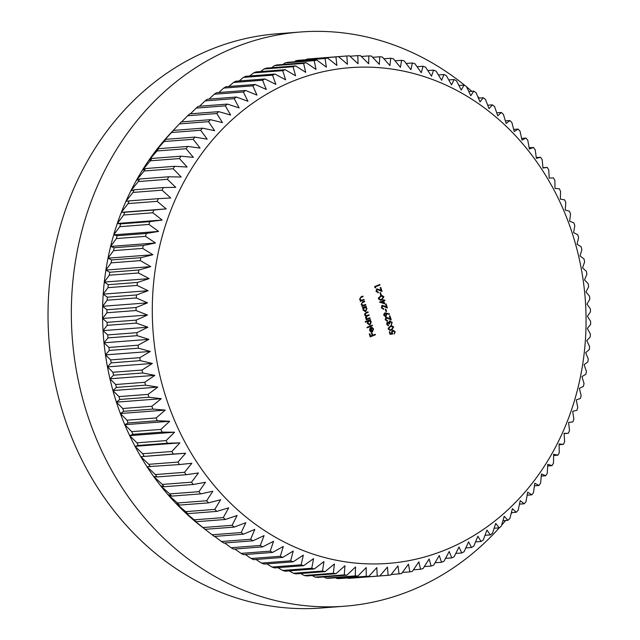 <?xml version="1.0" encoding="UTF-8"?>
<svg xmlns="http://www.w3.org/2000/svg" width="640" height="640" viewBox="0 0 640 640"><rect width="100%" height="100%" fill="white"/><g stroke="black" fill="none" stroke-linecap="round" stroke-linejoin="round"><path stroke-width="0.96" d="M572.4 233.664A248.6 216.688 85.6 0 0 293.416 80.976A248.6 216.688 85.6 0 0 165.944 397.384A248.6 216.688 85.6 0 0 444.936 550.08A248.6 216.688 85.6 0 0 572.4 233.664M573.576 232.624L574.824 225.68A260.528 227.08 -94.4 0 0 573.848 222.872L569.624 221.224L570.552 213.984A260.528 227.08 -94.4 0 0 569.464 211.232L565.2 210.048L565.8 202.536A260.528 227.08 -94.4 0 0 564.592 199.84L560.312 199.12L560.568 191.344A260.528 227.08 -94.4 0 0 559.256 188.72L554.968 188.456L554.88 180.448A260.528 227.08 -94.4 0 0 553.456 177.896L549.192 178.096L548.744 169.864A260.528 227.08 -94.4 0 0 547.216 167.392L542.992 168.056L542.176 159.624A260.528 227.08 -94.4 0 0 540.544 157.24L536.384 158.36L535.192 149.752A260.528 227.08 -94.4 0 0 533.464 147.456L529.376 149.032L527.8 140.264A260.528 227.08 -94.4 0 0 525.984 138.064L521.992 140.096L520.032 131.192A260.528 227.08 -94.4 0 0 518.12 129.088L514.248 131.56L511.888 122.544A260.528 227.08 -94.4 0 0 509.896 120.552L506.16 123.464L503.408 114.352A260.528 227.08 -94.4 0 0 501.328 112.464L497.752 115.816L494.592 106.632A260.528 227.08 -94.4 0 0 492.448 104.856L489.032 108.632L485.472 99.4A260.528 227.08 -94.4 0 0 483.256 97.744L480.032 101.928L476.072 92.672A260.528 227.08 -94.4 0 0 473.784 91.144L470.768 95.728L466.4 86.464A260.528 227.08 -94.4 0 0 464.056 85.064L461.264 90.04L456.496 80.792A260.528 227.08 -94.4 0 0 454.096 79.52L451.544 84.88L446.368 75.672A260.528 227.08 -94.4 0 0 443.928 74.536L441.624 80.264L436.048 71.112A260.528 227.08 -94.4 0 0 433.56 70.112L431.528 76.192L425.56 67.128A260.528 227.08 -94.4 0 0 423.04 66.264L421.288 72.68L414.928 63.72A260.528 227.08 -94.4 0 0 412.368 63L410.92 69.736L404.176 60.904A260.528 227.08 -94.4 0 0 401.592 60.32L400.448 67.368L393.32 58.688A260.528 227.08 -94.4 0 0 390.72 58.24L389.904 65.576L382.4 57.064A260.528 227.08 -94.4 0 0 379.792 56.768L379.304 64.368L371.44 56.048A260.528 227.08 -94.4 0 0 368.816 55.896L368.672 63.752L360.456 55.64A260.528 227.08 -94.4 0 0 357.832 55.632L358.04 63.72L349.48 55.84A260.528 227.08 -94.4 0 0 346.864 55.976L347.432 64.272L338.528 56.648A260.528 227.08 -94.4 0 0 335.928 56.928L336.872 65.416L327.648 58.056A260.528 227.08 -94.4 0 0 325.056 58.488L326.384 67.152L316.84 60.072A260.528 227.08 -94.4 0 0 314.28 60.648L315.984 69.456L306.144 62.688A260.528 227.08 -94.4 0 0 303.616 63.4L305.712 72.344L295.584 65.896A260.528 227.08 -94.4 0 0 293.088 66.744L295.584 75.792L285.184 69.68A260.528 227.08 -94.4 0 0 282.728 70.672L285.616 79.808L274.96 74.048A260.528 227.08 -94.4 0 0 272.552 75.168L275.848 84.376L264.952 78.976A260.528 227.08 -94.4 0 0 262.592 80.232L266.288 89.48L255.168 84.456A260.528 227.08 -94.4 0 0 252.864 85.848L256.968 95.112L245.632 90.48A260.528 227.08 -94.4 0 0 243.4 91.992L247.904 101.256L236.376 97.032A260.528 227.08 -94.4 0 0 234.216 98.664L239.12 107.904L227.416 104.088A260.528 227.08 -94.4 0 0 225.328 105.848L230.632 115.04L218.776 111.648A260.528 227.08 -94.4 0 0 216.76 113.52L222.472 122.64L210.472 119.68A260.528 227.08 -94.4 0 0 208.544 121.664L214.64 130.696L202.52 128.168A260.528 227.08 -94.4 0 0 200.68 130.264L207.168 139.176L194.952 137.096A260.528 227.08 -94.4 0 0 193.2 139.296L200.08 148.072L187.776 146.448A260.528 227.08 -94.4 0 0 186.12 148.736L193.368 157.36L181 156.192A260.528 227.08 -94.4 0 0 179.448 158.576L187.072 167.024L174.664 166.312A260.528 227.08 -94.4 0 0 173.216 168.776L181.192 177.024L168.76 176.776A260.528 227.08 -94.4 0 0 167.416 179.32L175.752 187.352L163.312 187.568A260.528 227.08 -94.4 0 0 162.08 190.184L170.76 197.984L158.328 198.656A260.528 227.08 -94.4 0 0 157.216 201.344L166.224 208.888L153.832 210.024A260.528 227.08 -94.4 0 0 152.824 212.776L162.16 220.04L149.816 221.64A260.528 227.08 -94.4 0 0 148.936 224.44L158.576 231.416L146.304 233.472A260.528 227.08 -94.4 0 0 145.536 236.32L155.472 242.992L143.296 245.496A260.528 227.08 -94.4 0 0 142.656 248.392L152.872 254.736L140.8 257.688A260.528 227.08 -94.4 0 0 140.288 260.616L150.768 266.616L138.832 270.016A260.528 227.08 -94.4 0 0 138.44 272.976L149.176 278.616L137.384 282.448A260.528 227.08 -94.4 0 0 137.112 285.432L148.088 290.704L136.464 294.96A260.528 227.08 -94.4 0 0 136.32 297.952L147.512 302.848L136.072 307.52A260.528 227.08 -94.4 0 0 136.056 310.52L147.456 315.024L136.208 320.104A260.528 227.08 -94.4 0 0 136.32 323.104L147.904 327.2L136.88 332.672A260.528 227.08 -94.4 0 0 137.12 335.672L148.872 339.344L138.08 345.208A260.528 227.08 -94.4 0 0 138.44 348.192L150.352 351.44L139.808 357.672A260.528 227.08 -94.4 0 0 140.296 360.632L152.336 363.448L142.056 370.04A260.528 227.08 -94.4 0 0 142.664 372.976L154.816 375.352L144.816 382.28A260.528 227.08 -94.4 0 0 145.552 385.176L157.8 387.104L148.088 394.368A260.528 227.08 -94.4 0 0 148.944 397.224L161.272 398.696L151.872 406.272A260.528 227.08 -94.4 0 0 152.84 409.08L165.224 410.096L156.144 417.96A260.528 227.08 -94.4 0 0 157.232 420.72L169.656 421.272L160.896 429.416A260.528 227.08 -94.4 0 0 162.104 432.112L174.544 432.208L166.12 440.6A260.528 227.08 -94.4 0 0 167.44 443.232L179.88 442.864L171.816 451.504A260.528 227.08 -94.4 0 0 173.24 454.056L185.656 453.224L177.952 462.08A260.528 227.08 -94.4 0 0 179.48 464.56L191.856 463.264L184.52 472.32A260.528 227.08 -94.4 0 0 186.144 474.712L198.464 472.96L191.504 482.2A260.528 227.08 -94.4 0 0 193.232 484.496L205.472 482.288L198.896 491.68A260.528 227.08 -94.4 0 0 200.712 493.888L212.856 491.232L206.664 500.76A260.528 227.08 -94.4 0 0 208.576 502.864L220.6 499.76L214.8 509.4A260.528 227.08 -94.4 0 0 216.8 511.4L228.688 507.856L223.288 517.6A260.528 227.08 -94.4 0 0 225.36 519.48L237.104 515.504L232.096 525.32A260.528 227.08 -94.4 0 0 234.248 527.088L245.816 522.688L241.216 532.552A260.528 227.08 -94.4 0 0 243.44 534.2L254.816 529.392L250.624 539.28A260.528 227.08 -94.4 0 0 252.904 540.808L264.08 535.592L260.288 545.48A260.528 227.08 -94.4 0 0 262.632 546.888L273.584 541.28L270.2 551.152A260.528 227.08 -94.4 0 0 272.592 552.424L283.304 546.44L280.32 556.272A260.528 227.08 -94.4 0 0 282.768 557.416L293.224 551.056L290.64 560.832A260.528 227.08 -94.4 0 0 293.128 561.84L303.32 555.128L301.128 564.816A260.528 227.08 -94.4 0 0 303.656 565.688L313.56 558.64L311.768 568.224A260.528 227.08 -94.4 0 0 314.32 568.952L323.936 561.584L322.52 571.04A260.528 227.08 -94.4 0 0 325.104 571.624L334.4 563.96L333.368 573.264A260.528 227.08 -94.4 0 0 335.968 573.704L344.952 565.752L344.288 574.888A260.528 227.08 -94.4 0 0 346.904 575.184L355.552 566.952L355.256 575.896A260.528 227.08 -94.4 0 0 357.872 576.056L366.176 567.576L366.24 576.304A260.528 227.08 -94.4 0 0 368.864 576.312L376.808 567.608L377.216 576.112A260.528 227.08 -94.4 0 0 379.832 575.968L387.416 567.048L388.16 575.304A260.528 227.08 -94.4 0 0 390.768 575.016L397.976 565.904L399.048 573.888A260.528 227.08 -94.4 0 0 401.632 573.464L408.472 564.176L409.848 571.872A260.528 227.08 -94.4 0 0 412.416 571.304L418.864 561.864L420.544 569.264A260.528 227.08 -94.4 0 0 423.08 568.552L429.136 558.976L431.104 566.056A260.528 227.08 -94.4 0 0 433.6 565.208L439.272 555.528L441.512 562.264A260.528 227.08 -94.4 0 0 443.968 561.28L449.232 551.512L451.728 557.904A260.528 227.08 -94.4 0 0 454.136 556.776L459.008 546.952L461.744 552.976A260.528 227.08 -94.4 0 0 464.096 551.72L468.56 541.848L471.528 547.496A260.528 227.08 -94.4 0 0 473.824 546.104L477.888 536.216L481.056 541.472A260.528 227.08 -94.4 0 0 483.296 539.952L486.944 530.064L490.312 534.92A260.528 227.08 -94.4 0 0 492.48 533.28L495.736 523.416L499.272 527.856A260.528 227.08 -94.4 0 0 501.368 526.104L504.216 516.28L507.92 520.304A260.528 227.08 -94.4 0 0 509.928 518.432L512.384 508.68L516.224 512.272A260.528 227.08 -94.4 0 0 518.152 510.288L520.208 500.632L524.168 503.776A260.528 227.08 -94.4 0 0 526.008 501.688L527.68 492.144L531.744 494.848A260.528 227.08 -94.4 0 0 533.488 492.656L534.776 483.248L538.92 485.504A260.528 227.08 -94.4 0 0 540.576 483.208L541.48 473.96L545.688 475.76A260.528 227.08 -94.4 0 0 547.24 473.376L547.776 464.304L552.032 465.64A260.528 227.08 -94.4 0 0 553.48 463.176L553.656 454.296L557.936 455.176A260.528 227.08 -94.4 0 0 559.272 452.624L559.096 443.968L563.384 444.384A260.528 227.08 -94.4 0 0 564.616 441.76L564.088 433.336L568.36 433.288A260.528 227.08 -94.4 0 0 569.48 430.6L568.624 422.432L572.864 421.928A260.528 227.08 -94.4 0 0 573.864 419.176L572.688 411.28L576.872 410.312A260.528 227.08 -94.4 0 0 577.76 407.504L576.28 399.904L580.392 398.48A260.528 227.08 -94.4 0 0 581.152 395.624L579.376 388.336L583.392 386.448A260.528 227.08 -94.4 0 0 584.04 383.56L581.976 376.592L585.888 374.264A260.528 227.08 -94.4 0 0 586.408 371.328L584.08 364.704L587.864 361.936A260.528 227.08 -94.4 0 0 588.256 358.976L585.68 352.704L589.312 349.496A260.528 227.08 -94.4 0 0 589.576 346.52L586.76 340.616L590.232 336.984A260.528 227.08 -94.4 0 0 590.376 333.992L587.336 328.472L590.624 324.424A260.528 227.08 -94.4 0 0 590.64 321.424L587.4 316.304L590.48 311.848A260.528 227.08 -94.4 0 0 590.368 308.84L586.944 304.128L589.816 299.272A260.528 227.08 -94.4 0 0 589.576 296.28L585.976 291.976L588.616 286.744A260.528 227.08 -94.4 0 0 588.248 283.76L584.504 279.88L586.888 274.272A260.528 227.08 -94.4 0 0 586.4 271.312L582.52 267.872L584.64 261.912A260.528 227.08 -94.4 0 0 584.024 258.976L580.032 255.976L581.872 249.672A260.528 227.08 -94.4 0 0 581.144 246.768L577.048 244.216L578.6 237.584A260.528 227.08 -94.4 0 0 577.744 234.728L573.576 232.624M465.224 85.752A287.952 250.984 85.6 0 0 300.52 32L277.208 33.792A287.952 250.984 85.6 0 0 63.848 415.712A287.952 250.984 85.6 0 0 321.28 608L344.592 606.208A287.952 250.984 85.6 0 0 499.248 527.864M479.28 98.048A287.952 250.984 85.6 0 0 477.776 96.648M471.808 91.296A287.952 250.984 85.6 0 0 466.6 86.88M300.52 32A287.952 250.984 85.6 0 0 87.16 413.92A287.952 250.984 85.6 0 0 344.592 606.208M383.792 301.016L384.704 303.84L379.52 302.128L383.096 300.688L382.872 300.008L383.4 299.792L383.624 300.48L384.816 300L384.984 300.536L383.216 301.056L384.048 303.632M386.832 320.6L385.232 319.8L386.184 317.384L390.28 318.776L389.384 316.008L389.92 315.8L391.224 319.84L386.4 317.904L385.768 319.616L387.408 320.52L387.576 321.048L387.048 321.168M386.48 320.624L387.408 320.52M386.184 317.384L386.648 317.28M385.816 317.952L386.728 317.824L385.816 317.952L385.184 319.664L385.768 319.616M388.424 325.808L386.768 324.552L387.544 322.272L388.832 322.536L389.864 320.992L392.192 322.384L391.312 324.984L391.664 322.584L390.08 321.512L389.584 323.784L389.048 323.992L387.712 322.808L387.288 324.328L388.528 325.8M389.864 320.992L390.296 320.888M389.496 321.552L390.36 321.448L388.84 322.456M387.496 322.824L386.728 323.272M390.296 325.992L391.624 325.64L393.672 326.96L391.6 330.04L390.192 330.416L388.248 329.144L390.296 325.992M369.904 317.776L370.072 318.312L366.304 319.832L366.128 319.296L366.784 319.032L365.584 317.824L366.048 316.072L364.616 314.84L365.936 312.648L367.976 311.824L368.152 312.36L366.104 313.184L365.112 314.752L366.416 315.696L368.936 314.8L369.112 315.336L367.192 316.112L366.072 317.728L367.384 318.672L369.904 317.776M370.688 323.576L369.472 324.92L367.376 323.376L367.6 321.296L365.352 322.2L365.176 321.664L370.464 319.536L370.64 320.064L369.992 320.328L371.28 321.816L370.048 324.88L369.504 325.008M375.224 334.264L375.4 334.8L370.24 336.872L369.304 333.976L369.832 333.76L370.6 336.128L372.184 335.488L371.416 333.12L371.952 332.912L372.712 335.272L375.224 334.264M372.944 330.76L371.76 331.936L372.344 331.888L370.92 331.896L369.672 330.48L369.848 328.424L371 327.424L372.256 331.32L373.136 329.176L371.888 327.328L373.576 328.92L372.344 331.888L371.76 332.024M372.288 325.184L372.464 325.712L367.176 327.848L367 327.312L372.288 325.184M366.376 310.224L365.152 311.568L363.056 310.016L363.256 307.952L362.56 308.232L362.384 307.696L366.152 306.176L366.328 306.712L365.672 306.976L366.968 308.464L365.736 311.52L365.192 311.648M365.584 304.424L365.76 304.96L361.992 306.472L361.816 305.944L362.496 305.664L361.216 304.312L362.6 301.92L364.528 301.144L364.696 301.672L362.088 302.8L361.712 304.216L363.184 305.296L365.584 304.424M363.96 299.384L364.136 299.92L360.36 301.44L360.192 300.904L360.872 300.632L359.592 299.272L360.976 296.88L362.904 296.104L363.072 296.64L360.464 297.76L360.08 299.184L361.56 300.256L363.96 299.384M392.696 330.288L395.184 331.632L394.312 334.032L394.64 331.816L392.848 330.832L392.168 332.728L392.856 333.928L390.08 334.36L389.296 331.92L389.824 331.704L390.48 333.728L391.936 333.504L391.608 332.84L393.24 330.16M392.264 330.88L393.24 330.736L391.512 331.768M384.808 312.936L389.456 313.912L389.336 314.44L386.704 313.632L386.008 316.68L383.816 315.424L385.32 312.824M386.704 313.632L386.12 313.68L385.424 316.728L386.008 316.68L385.552 316.792M385.808 309.088L386.544 311.376L386.016 311.592L385.28 309.296L385.808 309.088M382.992 308.696L381.384 307.896L382.336 305.48L386.44 306.872L385.544 304.104L386.072 303.888L387.376 307.936L382.552 306L381.92 307.712L383.56 308.608L383.736 309.144L383.208 309.264M382.64 308.72L383.56 308.608M382.336 305.48L382.8 305.368M381.968 306.04L382.88 305.92L381.968 306.04L381.344 307.752L381.92 307.712M380.536 295.768L381.864 295.416L383.912 296.736L381.84 299.816L380.432 300.192L378.488 298.92L380.536 295.768M380.48 292.6L381.224 294.888L380.688 295.104L379.952 292.816L380.48 292.6M377.664 292.208L376.064 291.408L377.016 288.992L381.112 290.392L380.216 287.616L380.744 287.408L382.056 291.448L377.224 289.512L376.6 291.224L378.232 292.128L378.408 292.664L377.88 292.776M377.312 292.24L378.232 292.128M377.016 288.992L377.48 288.888M376.648 289.56L377.56 289.432L376.648 289.56L376.016 291.272L377.656 292.168M375.352 286.904L375.648 287.824L375.008 287.688L374.648 286.584L379.808 284.504L379.984 285.04L374.768 286.952L375.008 287.688M119.808 399.464A260.528 227.08 85.6 0 1 118.952 396.6L112.928 390.552A252.176 219.808 85.6 0 0 116.4 402.144L119.808 399.464L148.944 397.224M118.952 396.6L148.088 394.368M116.416 387.416A260.528 227.08 85.6 0 1 115.68 384.52L109.952 378.792A252.176 219.808 85.6 0 0 112.928 390.552L116.416 387.416L145.552 385.176M115.68 384.52L144.816 382.28M113.528 375.208A260.528 227.08 85.6 0 1 112.912 372.272L107.464 366.896A252.176 219.808 85.6 0 0 109.952 378.792L113.528 375.208L142.664 372.976M112.912 372.272L142.056 370.04M111.16 362.872A260.528 227.08 85.6 0 1 110.664 359.912L105.48 354.888A252.176 219.808 85.6 0 0 107.464 366.896L111.16 362.872L140.296 360.632M110.664 359.912L139.808 357.672M109.304 350.424A260.528 227.08 85.6 0 1 108.944 347.448L104 342.792A252.176 219.808 85.6 0 0 105.48 354.888L109.304 350.424L138.44 348.192M108.944 347.448L138.08 345.208M107.984 337.904A260.528 227.08 85.6 0 1 107.744 334.912L103.04 330.64A252.176 219.808 85.6 0 0 104 342.792L107.984 337.904L137.12 335.672M107.744 334.912L136.88 332.672M107.184 325.344A260.528 227.08 85.6 0 1 107.072 322.344L102.584 318.464A252.176 219.808 85.6 0 0 103.04 330.64L107.184 325.344L136.32 323.104M107.072 322.344L136.208 320.104M106.92 312.76A260.528 227.08 85.6 0 1 106.936 309.76L102.64 306.288A252.176 219.808 85.6 0 0 102.584 318.464L106.92 312.76L136.056 310.52M106.936 309.76L136.072 307.52M107.184 300.192A260.528 227.08 85.6 0 1 107.328 297.2L103.216 294.144A252.176 219.808 85.6 0 0 102.64 306.288L107.184 300.192L136.32 297.952M107.328 297.2L136.464 294.96M107.976 287.664A260.528 227.08 85.6 0 1 108.248 284.688L104.304 282.064A252.176 219.808 85.6 0 0 103.216 294.144L107.976 287.664L137.112 285.432M108.248 284.688L137.384 282.448M109.304 275.208A260.528 227.08 85.6 0 1 109.696 272.248L105.896 270.064A252.176 219.808 85.6 0 0 104.304 282.064L109.304 275.208L138.44 272.976M109.696 272.248L138.832 270.016M111.152 262.856A260.528 227.08 85.6 0 1 111.664 259.928L108 258.176A252.176 219.808 85.6 0 0 105.896 270.064L111.152 262.856L140.288 260.616M111.664 259.928L140.8 257.688M113.52 250.632A260.528 227.08 85.6 0 1 114.16 247.736L110.6 246.432A252.176 219.808 85.6 0 0 108 258.176L113.52 250.632L142.656 248.392M114.16 247.736L143.296 245.496M116.4 238.56A260.528 227.08 85.6 0 1 117.168 235.704L113.704 234.864A252.176 219.808 85.6 0 0 110.6 246.432L116.4 238.56L145.536 236.32M117.168 235.704L146.304 233.472M119.792 226.68A260.528 227.08 85.6 0 1 120.68 223.872L117.288 223.488A252.176 219.808 85.6 0 0 113.704 234.864L119.792 226.68L148.936 224.44M120.68 223.872L149.816 221.64M123.688 215.008A260.528 227.08 85.6 0 1 124.696 212.264L121.352 212.328A252.176 219.808 85.6 0 0 117.288 223.488L123.688 215.008L152.824 212.776M124.696 212.264L153.832 210.024M128.072 203.584A260.528 227.08 85.6 0 1 129.192 200.896L125.888 201.432A252.176 219.808 85.6 0 0 121.352 212.328L128.072 203.584L157.216 201.344M129.192 200.896L158.328 198.656M132.944 192.424A260.528 227.08 85.6 0 1 134.176 189.8L130.88 190.8A252.176 219.808 85.6 0 0 125.888 201.432L132.944 192.424L162.08 190.184M134.176 189.8L163.312 187.568M138.28 181.56A260.528 227.08 85.6 0 1 139.624 179.008L136.328 180.472A252.176 219.808 85.6 0 0 130.88 190.8L138.28 181.56L167.416 179.32M139.624 179.008L168.76 176.776M144.072 171.008A260.528 227.08 85.6 0 1 145.528 168.544L142.2 170.464A252.176 219.808 85.6 0 0 136.328 180.472L144.072 171.008L173.216 168.776M145.528 168.544L174.664 166.312M150.312 160.808A260.528 227.08 85.6 0 1 151.864 158.432L148.504 160.808A252.176 219.808 85.6 0 0 142.2 170.464L150.312 160.808L179.448 158.576M151.864 158.432L181 156.192M156.984 150.976A260.528 227.08 85.6 0 1 158.632 148.688L155.208 151.52A252.176 219.808 85.6 0 0 148.504 160.808L156.984 150.976L186.12 148.736M158.632 148.688L187.776 146.448M164.064 141.528A260.528 227.08 85.6 0 1 165.816 139.336L162.304 142.624A252.176 219.808 85.6 0 0 155.208 151.52L164.064 141.528L193.2 139.296M165.816 139.336L194.952 137.096M171.544 132.496A260.528 227.08 85.6 0 1 173.384 130.408L169.768 134.136A252.176 219.808 85.6 0 0 162.304 142.624L171.544 132.496L200.68 130.264M173.384 130.408L202.52 128.168M173.896 129.744L171.048 132.768A252.176 219.808 85.6 0 0 169.768 134.136L179.408 123.904L208.544 121.664M210.472 119.68L181.336 121.912A260.528 227.08 85.6 0 0 179.408 123.904M181.656 121.888L187.624 115.752L216.76 113.52M218.776 111.648L189.64 113.88A260.528 227.08 85.6 0 0 187.624 115.752M190.424 113.824L196.192 108.088L225.328 105.848M227.416 104.088L198.28 106.328A260.528 227.08 85.6 0 0 196.192 108.088M199.544 106.232L205.072 100.904L234.216 98.664M236.376 97.032L207.24 99.264A260.528 227.08 85.6 0 0 205.072 100.904M208.992 99.128L214.264 94.232L243.4 91.992M245.632 90.48L216.496 92.712A260.528 227.08 85.6 0 0 214.264 94.232M218.76 92.544L223.728 88.08L252.864 85.848M255.168 84.456L226.032 86.696A260.528 227.08 85.6 0 0 223.728 88.08M228.824 86.48L233.456 82.472L262.592 80.232M264.952 78.976L235.816 81.208A260.528 227.08 85.6 0 0 233.456 82.472M239.168 80.952L243.416 77.408L272.552 75.168M274.96 74.048L245.824 76.28A260.528 227.08 85.6 0 0 243.416 77.408M249.768 75.976L253.592 72.904L282.728 70.672M285.184 69.68L256.048 71.92A260.528 227.08 85.6 0 0 253.592 72.904M260.6 71.568L263.952 68.984L293.088 66.744M295.584 65.896L266.448 68.128A260.528 227.08 85.6 0 0 263.952 68.984M271.656 67.728L274.48 65.632L303.616 63.4M306.144 62.688L277.008 64.928A260.528 227.08 85.6 0 0 274.48 65.632M282.912 64.472L285.144 62.88L314.28 60.648M316.84 60.072L287.704 62.312A260.528 227.08 85.6 0 0 285.144 62.88M294.344 61.8L295.92 60.72L325.056 58.488M327.648 58.056L298.504 60.296A260.528 227.08 85.6 0 0 295.92 60.72M305.936 59.728L306.792 59.168L335.928 56.928M338.528 56.648L309.392 58.88A260.528 227.08 85.6 0 0 306.792 59.168M317.672 58.248L346.864 55.976M349.912 56.24L357.832 55.632M361.296 56.472L368.816 55.896M372.64 57.312L379.792 56.768M383.904 58.768L390.72 58.24M395.08 60.824L401.592 60.32M406.136 63.472L412.368 63M417.064 66.72L423.04 66.264M427.824 70.552L433.56 70.112M438.4 74.96L443.928 74.536M448.768 79.936L454.096 79.52M458.904 85.456L464.056 85.064M468.792 91.528L473.784 91.144M478.408 98.12L483.256 97.744M487.728 105.224L492.448 104.856M496.728 112.816L501.328 112.464M505.392 120.896L509.896 120.552M513.696 129.424L518.12 129.088M521.624 138.4L525.984 138.064M529.16 147.784L533.464 147.456M536.272 157.568L540.544 157.24M542.96 167.72L547.216 167.392M564.112 433.616L568.36 433.288M559.112 444.712L563.384 444.384M553.632 455.504L557.936 455.176M547.68 465.976L552.032 465.64M541.272 476.096L545.688 475.76M534.424 485.848L538.92 485.504M527.152 495.2L531.744 494.848M519.464 504.136L524.168 503.776M511.392 512.64L516.224 512.272M502.944 520.688L507.92 520.304M494.144 528.256L499.272 527.856M485.008 535.328L490.312 534.92M475.56 541.896L481.056 541.472M465.816 547.928L471.528 547.496M455.8 553.432L461.744 552.976M445.536 558.376L451.728 557.904M435.04 562.768L441.512 562.264M424.328 566.576L431.104 566.056M413.44 569.808L420.544 569.264M402.384 572.448L409.848 571.872M391.184 574.496L399.048 573.888M379.856 575.936L388.16 575.304M347.256 577.976L348.08 578.344A260.528 227.08 85.6 0 0 350.696 578.208L379.832 575.968M348.08 578.344L377.216 576.112M335.472 577.768L337.104 578.544A260.528 227.08 85.6 0 0 339.72 578.552L368.864 576.312M337.104 578.544L366.24 576.304M323.76 576.96L326.12 578.136A260.528 227.08 85.6 0 0 328.736 578.288L357.872 576.056M326.12 578.136L355.256 575.896M312.128 575.536L315.152 577.12A260.528 227.08 85.6 0 0 317.768 577.416L346.904 575.184M315.152 577.12L344.288 574.888M300.6 573.504L304.232 575.504A260.528 227.08 85.6 0 0 306.832 575.944L335.968 573.704M304.232 575.504L333.368 573.264M289.2 570.88L293.384 573.28A260.528 227.08 85.6 0 0 295.968 573.864L325.104 571.624M293.384 573.28L322.52 571.04M277.952 567.656L282.632 570.464A260.528 227.08 85.6 0 0 285.184 571.192L314.32 568.952M282.632 570.464L311.768 568.224M266.864 563.856L271.992 567.056A260.528 227.08 85.6 0 0 274.52 567.92L303.656 565.688M271.992 567.056L301.128 564.816M255.96 559.472L261.504 563.072A260.528 227.08 85.6 0 0 263.992 564.072L293.128 561.84M261.504 563.072L290.64 560.832M245.272 554.52L251.184 558.512A260.528 227.08 85.6 0 0 253.632 559.648L282.768 557.416M251.184 558.512L280.32 556.272M234.816 549.024L241.064 553.392A260.528 227.08 85.6 0 0 243.456 554.664L272.592 552.424M241.064 553.392L270.2 551.152M224.616 542.976L231.152 547.72A260.528 227.08 85.6 0 0 233.496 549.12L262.632 546.888M231.152 547.72L260.288 545.48M214.68 536.408L221.488 541.512A260.528 227.08 85.6 0 0 223.768 543.04L252.904 540.808M221.488 541.512L250.624 539.28M201.96 526.928L200.944 526.136A252.176 219.808 85.6 0 0 201.264 526.384L212.08 534.784A260.528 227.08 85.6 0 0 214.296 536.44L243.44 534.2M212.08 534.784L241.216 532.552M205.112 529.328A260.528 227.08 85.6 0 1 202.96 527.552L192.232 518.952A252.176 219.808 85.6 0 0 200.944 526.136L205.112 529.328L234.248 527.088M202.96 527.552L232.096 525.32M196.224 521.72A260.528 227.08 85.6 0 1 194.152 519.832L183.816 511.304A252.176 219.808 85.6 0 0 192.232 518.952L196.224 521.72L225.36 519.48M194.152 519.832L223.288 517.6M187.656 513.64A260.528 227.08 85.6 0 1 185.664 511.64L175.728 503.2A252.176 219.808 85.6 0 0 183.816 511.304L187.656 513.64L216.8 511.4M185.664 511.64L214.8 509.4M179.44 505.096A260.528 227.08 85.6 0 1 177.528 502.992L167.984 494.672A252.176 219.808 85.6 0 0 175.728 503.2L179.44 505.096L208.576 502.864M177.528 502.992L206.664 500.76M171.576 496.12A260.528 227.08 85.6 0 1 169.752 493.92L160.6 485.736A252.176 219.808 85.6 0 0 167.984 494.672L171.576 496.12L200.712 493.888M169.752 493.92L198.896 491.68M164.096 486.736A260.528 227.08 85.6 0 1 162.368 484.432L153.6 476.408A252.176 219.808 85.6 0 0 160.6 485.736L164.096 486.736L193.232 484.496M162.368 484.432L191.504 482.2M157.008 476.952A260.528 227.08 85.6 0 1 155.384 474.56L146.984 466.712A252.176 219.808 85.6 0 0 153.6 476.408L157.008 476.952L186.144 474.712M155.384 474.56L184.52 472.32M150.336 466.792A260.528 227.08 85.6 0 1 148.808 464.32L140.784 456.672A252.176 219.808 85.6 0 0 146.984 466.712L179.48 464.56M148.808 464.32L177.952 462.08M144.096 456.288A260.528 227.08 85.6 0 1 142.672 453.736L135.008 446.312A252.176 219.808 85.6 0 0 140.784 456.672L173.24 454.056M142.672 453.736L171.816 451.504M138.304 445.464A260.528 227.08 85.6 0 1 136.984 442.84L129.672 435.648A252.176 219.808 85.6 0 0 135.008 446.312L138.304 445.464L167.44 443.232M136.984 442.84L166.12 440.6M132.96 434.344A260.528 227.08 85.6 0 1 131.76 431.648L124.784 424.72A252.176 219.808 85.6 0 0 129.672 435.648L132.96 434.344L162.104 432.112M131.76 431.648L160.896 429.416M128.096 422.952A260.528 227.08 85.6 0 1 127 420.2L120.36 413.544A252.176 219.808 85.6 0 0 124.784 424.72L128.096 422.952L157.232 420.72M127 420.2L156.144 417.96M501.64 525.176A287.952 250.984 85.6 0 0 505.664 520.48M511.112 513.736A287.952 250.984 85.6 0 0 512.008 512.592M123.704 411.312A260.528 227.08 85.6 0 1 122.728 408.504L116.4 402.144A252.176 219.808 85.6 0 0 120.36 413.544L123.704 411.312L152.84 409.08M122.728 408.504L151.872 406.272M116.4 402.144L161.272 398.696M120.36 413.544L165.224 410.096M124.784 424.72L169.656 421.272M129.672 435.648L174.544 432.208M135.008 446.312L179.88 442.864M140.784 456.672L185.656 453.224M121.352 212.328L166.224 208.888M117.288 223.488L162.16 220.04M113.704 234.864L158.576 231.416M110.6 246.432L155.472 242.992M108 258.176L152.872 254.736M105.896 270.064L150.768 266.616M104.304 282.064L149.176 278.616M103.216 294.144L148.088 290.704M102.64 306.288L147.512 302.848M102.584 318.464L147.456 315.024M103.04 330.64L147.904 327.2M104 342.792L148.872 339.344M105.48 354.888L150.352 351.44M107.464 366.896L152.336 363.448M109.952 378.792L154.816 375.352M112.928 390.552L157.8 387.104M374.696 334.48L375.4 334.8M374.816 334.84L370.184 336.704M369.304 333.976L370.016 336.176L370.6 336.128M371.416 333.12L372.128 335.32L372.712 335.272M371.304 327.376L372.992 328.968M373.056 328.96L373.576 328.92M370.488 327.704L370.64 328.152M371.744 331.36L372.256 331.32M369.536 330.312L370.256 331.288L371.776 331.448L370.712 328.144L370.12 330.264L371.776 331.448M370.712 328.144L369.816 328.488M370.256 331.288L370.84 331.24M369.616 330.304L370.12 330.264M371.76 325.392L372.464 325.712M371.88 325.76L367.12 327.68M369.936 319.744L370.64 320.064M370.056 320.112L369.408 320.376L369.992 320.328M369.408 320.376L370.696 321.864M370.768 321.856L371.28 321.816M365.296 322.032L367.6 321.296M368.184 320.872L369.2 320.72L367.576 321.296M367.248 323.224L369.304 324.384M368.768 320.824L367.832 323.176L369.888 324.336L370.808 321.984L368.768 320.824M367.328 323.216L367.832 323.176M368.912 324.48L369.888 324.336M369.376 317.992L370.072 318.312M369.488 318.36L366.248 319.664M367.448 312.04L368.152 312.36M367.568 312.408L364.584 313.848M364.6 314.792L365.112 314.752M364.912 315.408L366.416 315.696M368.408 315.016L369.112 315.336M368.528 315.384L365.536 316.88M365.568 317.768L366.072 317.728M365.808 318.312L367.384 318.672M365.624 306.392L366.328 306.712M365.744 306.76L365.088 307.016L365.672 306.976M365.088 307.016L366.384 308.504M366.448 308.504L366.968 308.464M362.504 308.064L364.448 307.464L363.52 309.824L365.568 310.984L366.496 308.632L364.888 307.36L363.864 307.512M362.936 309.872L364.984 311.032M363.016 309.864L363.52 309.824M364.592 311.12L365.568 310.984M365.056 304.632L365.76 304.96M365.176 305L361.936 306.304M364 301.352L364.696 301.672M364.12 301.72L362.088 302.8M361.2 304.256L361.712 304.216M361.128 304.264L363.184 305.296M363.432 299.6L364.136 299.92M363.552 299.968L360.312 301.272M362.368 296.32L363.072 296.64M362.488 296.68L360.464 297.76M359.576 299.224L360.08 299.184M359.504 299.224L361.56 300.256M389.296 331.92L389.896 333.776L390.48 333.728M392.96 330.2L395.184 331.632M394.672 332.752L394.208 333.704M392.856 333.928L392.28 333.976L391.584 332.768L392.168 332.728M392.28 333.976L390.072 334.32M391.336 325.68L393.672 326.96M393.184 327.856L391.024 330.08L391.6 330.04M391.024 330.08L389.92 330.424M388.192 328.952L390.232 329.832L391.432 329.504L393.136 327.152L391.008 326.288L388.176 328.104M388.208 329.008L390.232 329.832M389.888 326.576L390.464 326.528L388.768 328.912M391.84 326.232L390.464 326.528M388.488 325.256L387.288 324.328M387.904 325.304L388.056 325.776M386.96 322.32L388.832 322.536M389.28 321.04L392.192 322.384M391.68 323.744L391.2 324.632M388.824 322.544L389 323.824L389.584 323.784M385.184 319.664L386.824 320.56M385.6 317.432L390.28 318.776M389.384 316.008L390.512 319.48M385.032 312.864L389.456 313.912M386.376 314.336L386.944 314.24M384.352 315.24L385.808 316.16L386.384 314.352L385.24 313.416L384.368 313.528L384.944 313.488L384.352 315.24L383.776 315.28L385.224 316.2M384.368 313.528L383.752 314.264M384.968 316.264L385.808 316.16M385.28 309.296L385.96 311.424L386.544 311.376M381.344 307.752L382.976 308.656M381.752 305.528L386.44 306.872M385.544 304.104L386.664 307.576M382.872 300.008L383.624 300.48M384.288 300.208L384.984 300.536M384.4 300.576L383.216 301.056M383.264 301.224L380.44 302.176L383.84 303L383.264 301.224L381.024 302.128L383.84 303M380.44 302.176L381.024 302.128M381.568 295.456L383.912 296.736M383.416 297.632L381.256 299.864L381.84 299.816M381.256 299.864L380.16 300.2M378.432 298.728L380.472 299.616L381.664 299.28L383.376 296.928L381.248 296.064L378.408 297.888M378.448 298.792L380.472 299.616M380.12 296.352L380.704 296.304L379.008 298.688M382.072 296.008L380.704 296.304M379.952 292.816L380.64 294.936L381.224 294.888M376.024 291.272L376.6 291.224M376.432 289.04L381.112 290.392M380.216 287.616L381.336 291.096M379.28 284.72L379.984 285.04M379.4 285.088L374.768 286.952M365.528 313.224L366.104 313.184M366.616 316.152L367.192 316.112M362.344 302.432L362.928 302.392M360.72 297.4L361.296 297.352M387.84 317.888L388.424 317.848M385.96 313.056L386.544 313.016M383.992 305.984L384.576 305.936M378.672 289.496L379.256 289.456"/></g></svg>
